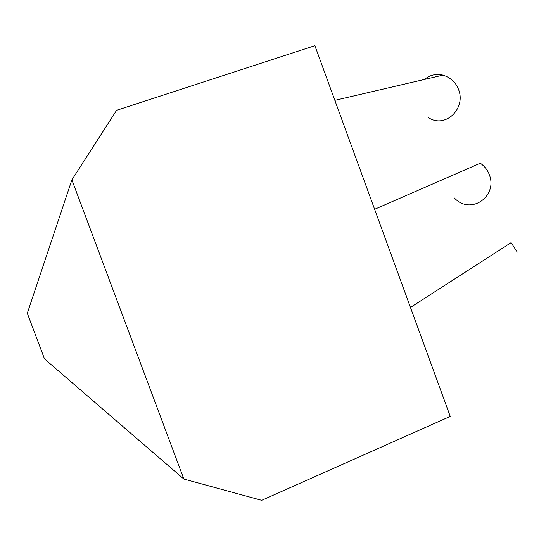<?xml version="1.0" encoding="UTF-8"?>
<svg xmlns="http://www.w3.org/2000/svg" width="546" height="546" viewBox="0 0 546 546"><rect width="100%" height="100%" fill="white"/><g stroke="black" fill="none" stroke-linecap="round" stroke-linejoin="round"><path stroke-width="0.82" d="M428.255 117.52C445.188 129.068 466.052 108.668 458.66 89.803C456.04 82.576 450.825 77.682 443.004 75.123C435.845 73.587 429.722 75.02 424.638 79.402M454.333 197.952C470.679 215.65 497.768 196.314 489.421 174.986C487.824 170.379 484.793 166.448 480.337 163.186L374.624 209.289M517.28 252.129L511.09 242.642L410.462 307.446M71.888 179.866L116.598 110.319L314.885 45.68L450.245 416.4L261.691 500.32L183.859 479.047L71.888 179.866L27.3 313.281L44.506 358.893L183.859 479.047M334.848 100.355L443.004 75.123"/></g></svg>
